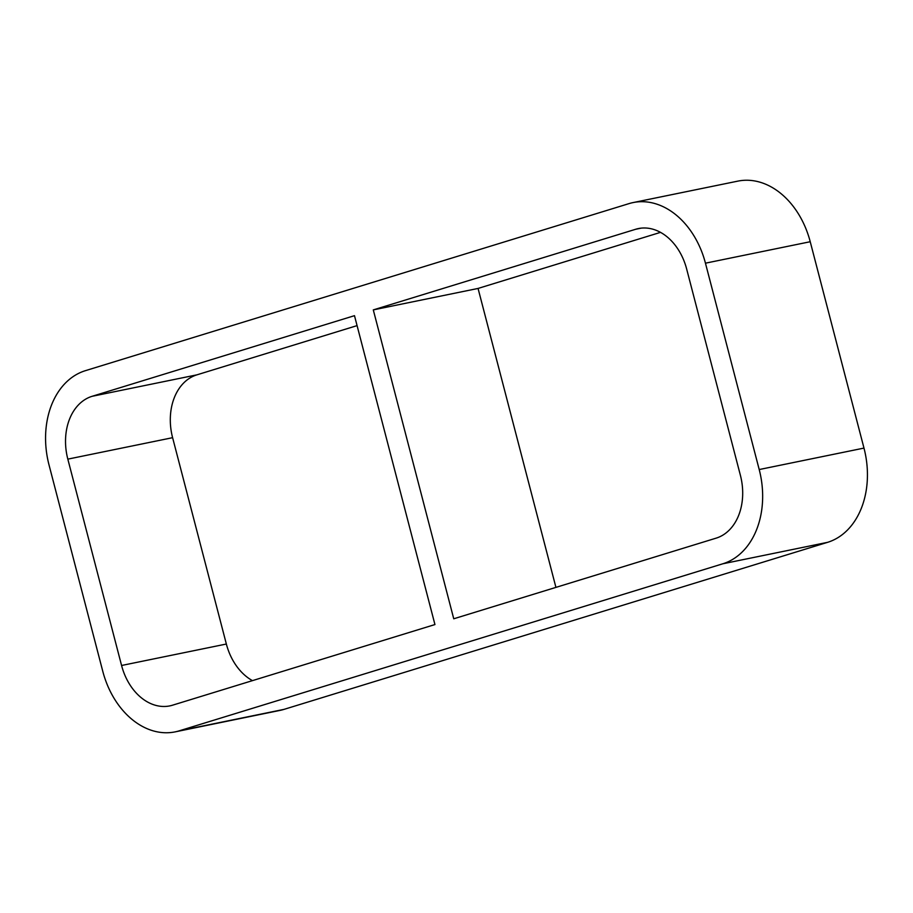 <?xml version="1.0" encoding="UTF-8"?>
<svg xmlns="http://www.w3.org/2000/svg" width="913" height="913" viewBox="0 0 913 913"><rect width="100%" height="100%" fill="white"/><g stroke="black" fill="none" stroke-linecap="round" stroke-linejoin="round"><path stroke-width="1.37" d="M660.533 232.359L478.058 288.44L373.291 309.895L453.75 618.786L716.134 538.145A53.045 39.27 -101.6 0 0 740.397 475.319L686.644 268.97A53.045 39.27 -101.6 0 0 638.381 228.57A53.045 39.27 -101.6 0 0 635.676 229.266L641.154 228.136M478.058 288.44L555.926 587.379M252.467 680.642A53.045 39.27 78.4 0 1 226.356 644.03L121.577 665.486A53.045 39.27 -101.6 0 0 169.841 705.886A53.045 39.27 -101.6 0 0 172.557 705.19L434.942 624.56L354.484 315.67L92.087 396.31A53.045 39.27 -101.6 0 0 67.824 459.136L172.603 437.681A53.045 39.27 78.4 0 1 196.866 374.855L92.087 396.31M373.291 309.895L635.676 229.266M357.074 325.621L196.866 374.855M810.23 241.728A79.557 58.911 -101.6 0 0 737.841 181.128L633.063 202.583A79.557 58.911 78.4 0 1 705.452 263.184L810.23 241.728L863.983 448.089L759.205 469.544A79.557 58.911 78.4 0 1 722.811 563.789L827.589 542.333A79.557 58.911 -101.6 0 0 863.983 448.089M827.589 542.333L284 709.378L179.233 730.834A79.557 58.911 78.4 0 1 175.159 731.872A79.557 58.911 78.4 0 1 102.77 671.272L49.017 464.911A79.557 58.911 78.4 0 1 85.411 370.667L629 203.622A79.557 58.911 78.4 0 1 633.063 202.583M179.233 730.834L722.811 563.789M759.205 469.544L705.452 263.184M121.577 665.486L67.824 459.136M175.159 731.872L279.937 710.417A79.557 58.911 -101.6 0 0 284 709.378M172.603 437.681L226.356 644.03"/></g></svg>
